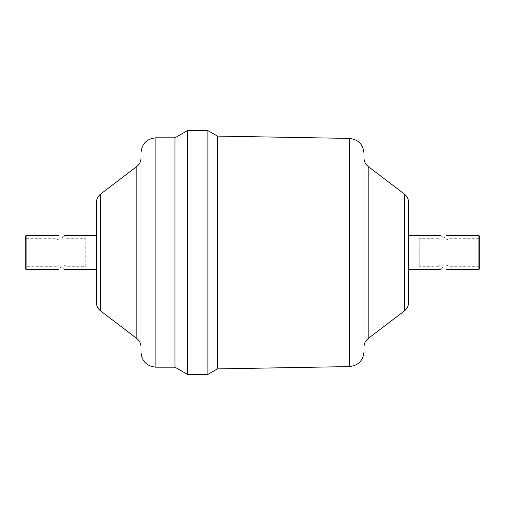 <?xml version="1.0" encoding="UTF-8"?>
<svg xmlns="http://www.w3.org/2000/svg" width="505" height="505" viewBox="0 0 505 505"><rect width="100%" height="100%" fill="white"/><g stroke="black" fill="none" stroke-linecap="round" stroke-linejoin="round"><path stroke-width="0.38" stroke-dasharray="2.52 1.89" d="M85.781 266.305L85.781 238.695L85.781 266.305L66.477 266.305C66.105 265.624 56.604 265.624 56.238 266.305C56.604 265.624 66.105 265.624 66.477 266.305A9.557 9.557 0 0 0 56.238 266.305L26.102 266.305L26.102 235.507M419.219 266.305L419.219 243.795L419.219 266.305L438.523 266.305C438.895 265.624 448.396 265.624 448.762 266.305C448.396 265.624 438.895 265.624 438.523 266.305A9.557 9.557 0 0 1 448.762 266.305L478.898 266.305L478.898 252.5L478.898 269.493M419.219 238.695L419.219 252.5L419.219 238.695L438.523 238.695C438.895 239.376 448.396 239.376 448.762 238.695C448.396 239.376 438.895 239.376 438.523 238.695A9.557 9.557 0 0 0 448.762 238.695L478.898 238.695L478.898 266.305L479.75 267.151L479.75 236.359M26.102 269.493L26.102 238.695L56.238 238.695A9.557 9.557 0 0 0 66.477 238.695C66.105 239.376 56.604 239.376 56.238 238.695C56.604 239.376 66.105 239.376 66.477 238.695L85.781 238.695M25.25 236.359L25.25 268.641M25.25 252.5L25.25 237.849L25.25 252.5M25.25 237.849L26.102 238.695L26.102 266.305L25.25 267.151M478.898 235.507L478.898 252.5L478.898 238.695L479.75 237.849L479.75 252.5L479.75 237.849M479.75 268.641L479.75 267.151M408.602 302.457L408.602 202.543M364.004 351.726L364.004 153.274M217.459 368.896L217.459 136.104M207.909 374.407L207.909 130.593M187.488 374.407L187.488 130.593M174.982 367.185L174.982 137.814M140.996 352.32L140.996 152.68M140.996 252.5L140.996 346.96L140.996 252.5M96.398 302.457L96.398 202.543M96.398 252.5L96.398 235.507L96.398 252.5M404.417 310.91L404.417 194.09M368.183 338.514L368.183 166.486M349.397 366.592L349.397 138.408M155.868 367.185L155.868 137.814M136.817 338.514L136.817 166.486M100.583 310.91L100.583 194.09M446.647 269.493A3.188 3.188 0 0 0 440.644 269.493M64.356 269.493A3.188 3.188 0 0 0 58.353 269.493M440.644 235.507A3.188 3.188 0 0 0 446.647 235.507M58.353 235.507A3.188 3.188 0 0 0 64.356 235.507M85.781 261.205L419.219 261.205M85.781 243.795L419.219 243.795"/><path stroke-width="0.76" d="M446.647 269.493L478.898 269.493L478.898 235.507L479.75 236.359L479.75 268.641L478.898 269.493M58.353 269.493L26.102 269.493L26.102 235.507L58.353 235.507M446.647 235.507L478.898 235.507M26.102 269.493L25.25 268.641L25.25 236.359L26.102 235.507M404.417 310.91L404.417 194.09C407.125 196.256 408.52 199.071 408.602 202.543L408.602 302.457C408.52 305.929 407.125 308.744 404.417 310.91L368.183 338.514C365.475 340.679 364.08 343.495 364.004 346.96M349.397 366.592L349.397 138.408C358.285 139.405 363.158 144.361 364.004 153.274L364.004 351.726C363.158 360.639 358.285 365.595 349.397 366.592L217.459 368.896L207.909 374.407L207.909 130.593L217.459 136.104L217.459 368.896M174.982 137.814L174.982 367.185L155.868 367.185L155.868 137.814L174.982 137.814L187.488 130.593L187.488 374.407L207.909 374.407M155.868 137.814C146.835 138.692 141.88 143.647 140.996 152.68L140.996 352.32C141.88 361.353 146.835 366.308 155.868 367.185M100.583 310.91L100.583 194.09C97.875 196.256 96.48 199.071 96.398 202.543L96.398 302.457C96.48 305.929 97.875 308.744 100.583 310.91L136.817 338.514C139.525 340.679 140.92 343.495 140.996 346.96M404.417 194.09L368.183 166.486L368.183 338.514M100.583 194.09L136.817 166.486L136.817 338.514M408.602 269.493L440.644 269.493M408.602 235.507L440.644 235.507M368.183 166.486C365.475 164.321 364.08 161.505 364.004 158.04M349.397 138.408L217.459 136.104M187.488 130.593L207.909 130.593M174.982 367.185L187.488 374.407M136.817 166.486C139.525 164.321 140.92 161.505 140.996 158.04M64.356 269.493L96.398 269.493M64.356 235.507L96.398 235.507"/></g></svg>
